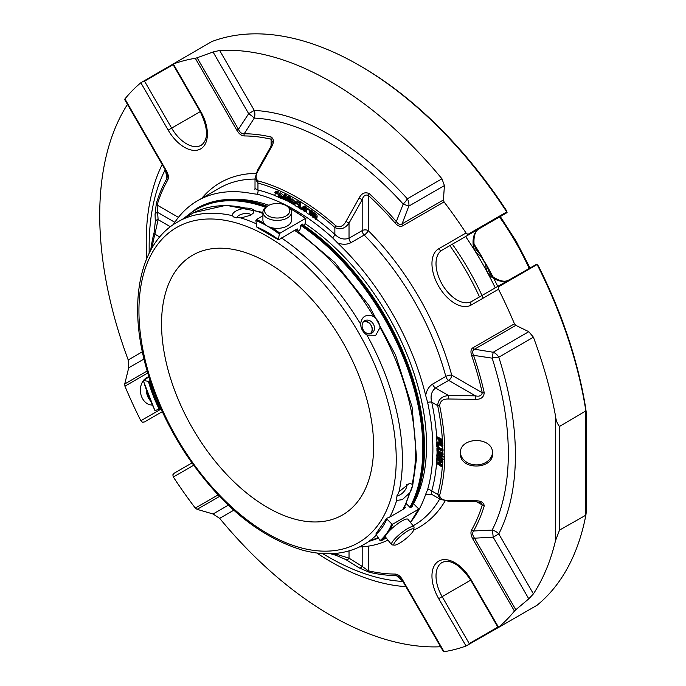 <?xml version="1.0" encoding="UTF-8"?>
<svg xmlns="http://www.w3.org/2000/svg" width="686" height="686" viewBox="0 0 686 686"><rect width="100%" height="100%" fill="white"/><g stroke="black" fill="none" stroke-linecap="round" stroke-linejoin="round"><path stroke-width="1.03" d="M267.583 262.644A149.951 86.573 60 0 1 365.544 394.784A149.951 86.573 60 0 1 342.554 514.946A149.951 86.573 60 0 1 192.603 428.373A149.951 86.573 60 0 1 192.603 255.218A149.951 86.573 60 0 1 267.583 262.644M528.786 598.844L493.174 537.164L474.498 538.193L515.812 609.751L528.786 598.844L533.416 593.887L498.791 533.922A10.016 7.657 27.1 0 0 492.162 530.089A10.016 1.518 -93.5 0 1 493.174 537.164L498.791 533.922A261.049 150.714 -120 0 0 498.791 357.192A10.016 8.181 60 0 0 493.174 352.252L492.162 358.152A10.016 2.864 162.2 0 1 498.791 357.192L533.416 337.203L528.786 331.69L515.812 325.361L474.498 349.217C472.491 350.194 472.174 352.227 473.554 355.331L492.162 358.152A253.966 146.624 60 0 1 492.162 530.089L473.554 530.981C472.174 532.893 472.491 535.294 474.498 538.193L472.894 539.119C470.828 535.389 470.416 532.302 471.685 529.849A239.971 138.546 -120 0 0 482.267 504.956L480.852 502.684M443.422 199.96L444.065 201.924L402.519 225.908C400.332 227.04 397.854 226.08 395.102 223.036A2.864 0.746 -41 0 1 396.337 221.578C398.317 224.313 400.238 225.059 402.107 223.816L443.422 199.96L444.417 185.563L441.964 178.806L407.338 198.794A10.016 2.864 -42.2 0 1 403.188 204.051L408.805 206.126A10.016 8.181 60 0 0 407.338 198.794A261.049 150.714 -120 0 0 254.292 110.429L248.666 113.67A10.016 1.518 -146.5 0 1 254.292 118.086A10.016 7.657 92.9 0 0 254.292 110.429L219.666 50.464L213.063 51.99L197.131 57.77L238.445 129.328C239.929 132.509 241.858 133.984 244.216 133.753A2.864 2.212 90.3 0 0 244.259 135.939C241.515 135.819 239.045 133.924 236.841 130.254L195.296 58.301A326.802 188.684 -120 0 0 173.335 64.004L172.838 64.055L173.335 64.004L200.681 111.372L168.19 130.126A32.491 18.754 -120 0 0 200.681 148.879A32.491 18.754 -120 0 0 200.681 111.372M440.618 462.072L440.498 463.925L442.659 465.34M439.486 464.508L441.647 465.923L441.604 466.703L436.33 463.239L436.373 462.467L438.86 464.096L439.049 461.043L436.562 459.414L436.613 458.634L441.887 462.098L441.835 462.87L439.675 461.455L439.486 464.508L440.498 463.925M403.188 581.462L396.337 575.571L399.689 576.986L402.065 580.013L399.689 576.986M349.028 550.918L349.028 558.172L362.182 566.379A2.864 2.341 121.8 0 1 359.112 567.845L345.984 559.647L335.831 555.231A2.864 2.032 -75.3 0 1 334.862 553.765L349.028 558.172A2.864 2.332 122.1 0 1 345.984 559.647M362.182 546.811L362.182 566.379L368.262 570.786A2.864 2.058 103.1 0 0 369.257 572.261L359.112 567.845M480.852 502.692L475.381 501.526L475.364 500.729C480.826 500.711 483.776 502.426 484.23 505.882A2.864 2.058 -163.1 0 1 482.267 504.956L476.393 501.569M219.511 496.432L197.131 509.355L213.063 513.986L219.666 518.35A326.802 188.684 -120 0 0 440.609 646.761M475.364 399.355C480.835 399.526 483.784 397.331 484.23 392.752A2.864 1.106 -12.7 0 1 482.267 392.778C481.546 395.771 479.257 396.782 475.415 395.831L448.661 380.387L435.507 387.984C431.443 391.38 430.182 396.105 431.717 402.159A4.296 1.706 167.8 0 0 427.627 402.416L425.672 395.436C426.641 390.214 428.973 386.415 432.652 384.04A4.296 2.478 -120 0 0 435.507 387.984L448.575 395.53L475.415 395.831L475.364 399.355L448.515 399.012C443.07 398.832 440.112 401.036 439.649 405.615A2.864 1.158 -11.7 0 1 437.677 405.598C438.062 399.612 441.698 396.259 448.575 395.53L448.515 399.012M484.23 392.752A241.995 139.712 -120 0 0 473.554 355.331A2.864 0.746 -19 0 1 471.685 355.665A239.971 138.546 -120 0 1 482.267 392.778L451.697 375.131A4.296 1.466 -15.1 0 0 445.814 376.451A4.296 2.478 -120 0 0 448.661 380.387A4.296 2.478 120 0 0 451.697 375.131A198.931 114.854 -120 0 0 368.262 230.607A4.296 2.478 0 0 0 362.182 230.607A4.296 2.478 -120 0 0 364.172 235.049A4.296 1.466 135.1 0 0 368.262 230.607L368.262 195.313A2.864 1.106 -47.3 0 1 369.257 193.624C365.072 191.72 361.685 193.178 359.112 197.997L362.182 199.72L349.028 223.113L345.984 221.424L359.112 197.997M395.102 223.036A239.971 138.546 -120 0 0 368.262 195.313C365.312 194.43 363.288 195.904 362.182 199.72L362.182 230.607L349.028 238.205L349.028 223.113C344.989 228.695 340.265 230.162 334.862 227.52A2.864 1.158 -48.3 0 1 335.831 225.797C340.024 227.692 343.403 226.234 345.984 221.424M369.257 193.624A241.995 139.712 -120 0 1 396.337 221.578L403.188 204.051A253.966 146.624 60 0 0 254.292 118.086L244.216 133.753A241.995 139.712 -120 0 1 271.287 137.063A2.864 2.058 103.1 0 0 271.107 139.224A239.971 138.546 -120 0 0 244.259 135.939M586.273 511.756L586.273 412.56L585.432 406.627A324.624 187.424 60 0 0 538.51 266.177L537.104 264.53A326.802 188.684 60 0 1 585.861 410.863L559.527 426.469C557.341 423.948 555.994 420.398 555.48 415.81A326.802 188.684 -120 0 0 533.416 337.203M533.416 593.887A326.802 188.684 -120 0 0 555.48 540.757L559.527 530.098L585.861 515.169A326.802 188.684 60 0 1 537.104 605.206L498.225 627.647M441.964 178.806A326.802 188.684 -120 0 0 219.666 50.464M272.368 141.573L271.107 139.224L271.107 146.007M271.287 137.063C274.057 139.164 274.066 142.585 271.322 147.319L270.636 146.898L257.473 170.299L255.02 178.42L255.012 188.496M155.062 214.435L156.322 203.442A2.864 2.058 16.9 0 0 157.103 205.045L158.114 219.649L154.89 234.158A2.864 2.015 14.4 0 1 154.101 232.597L155.302 221.569L155.062 214.435A2.864 2.341 -1.8 0 1 157.874 212.506L174.819 222.29M167.444 174.698L166.012 171.148L167.444 174.698L166.99 178.334L165.317 169.459M127.476 104.401A326.802 188.684 -120 0 0 128.213 359.944L128.694 367.85L124.732 383.963L147.113 371.04M155.302 221.569A2.864 2.332 -1.9 0 1 158.114 219.649L170.377 226.732M271.322 147.319L258.133 170.703L257.473 170.299M299.679 208.441L299.01 208.03L299.173 201.821L299.851 202.233L299.679 208.441L300.691 207.858L300.862 201.65M299.851 202.233L300.888 201.633L300.219 201.221L299.173 201.821M311.024 215.901L310.364 215.413L310.861 211.168L311.393 212.206L312.49 211.554L314.788 213.277L313.682 213.921C315.98 214.572 316.658 216.356 315.689 219.28L315.028 218.8L315.346 215.455L314.763 214.572L313.974 214.401L313.356 217.591L312.696 217.11L313.022 214.349L312.439 212.883L311.504 212.892L311.024 215.901L312.036 215.318L312.344 212.823M311.393 212.206L313.682 213.921M305.356 208.93L304.515 207.455L303.666 207.326L303.512 209.899L304.284 210.816L305.339 210.353L305.99 210.885L305.373 211.717L304.258 211.434L302.989 209.993L302.878 206.863L304.524 206.82L305.553 207.867L306.016 209.247L305.356 208.93M301.6 209.633L300.837 209.153L300.871 208.295L301.634 208.776L301.6 209.633L302.629 208.818M289.226 199.206L288.326 197.971L287.485 198.125L289.921 200.844L289.758 202.404L286.817 199.858L288.54 201.59L289.415 201.324L287.014 198.58L287.254 197.096L289.08 197.885L289.878 199.437L289.226 199.206M285.479 197.285L284.57 196.076L283.747 196.256L286.208 198.914L286.053 200.518L283.121 198.04L284.853 199.729L285.719 199.429L283.292 196.736L283.49 195.227L285.307 195.956L286.131 197.491L285.479 197.285M294.817 202.284C297.432 201.735 298.599 203.51 298.316 207.601L297.492 206.555L296.026 206.357L294.68 204.256L295.169 203.493L297.458 204.205C296.987 202.464 296.326 201.993 295.469 202.773L294.817 202.284L295.117 201.675L296.729 200.981L298.453 201.976L299.139 203.382M295.769 202.301L295.469 202.773L296.198 202.353M291.233 201.47C291.833 203.631 292.579 204.256 293.497 203.33L294.191 203.819L293.599 204.582L291.078 202.953L290.538 200.921L291.096 199.36L294.2 203.107L291.233 201.47M293.179 203.785L294.028 203.022M279.674 195.724C280.394 197.902 281.157 198.451 281.963 197.388L282.666 197.817L282.152 198.674L281.054 198.563L279.631 197.276L278.97 195.236L279.485 193.486L282.623 197.079L279.674 195.724M281.646 197.937L282.546 197.054M278.027 197.105L277.839 196.445L276.467 196.539L275.429 195.724L274.975 194.575L275.335 193.666L277.53 193.966C276.887 192.217 276.218 191.848 275.523 192.852L274.863 192.457L275.601 191.514L277.813 192.792L278.722 197.397L278.027 197.105M275.798 192.26L275.523 192.852L276.398 192.337M306.256 210.336L306.805 209.05C309.532 209.779 310.398 211.477 309.395 214.152C307.482 214.126 306.436 212.857 306.256 210.336M258.133 170.703C255.389 175.402 255.398 178.823 258.168 180.958A2.864 2.032 104.7 0 0 257.953 183.119L255.02 178.42M436.382 438.345L436.339 437.514L441.613 440.172L441.835 444.408L441.209 444.091L441.029 440.686L439.409 439.863L439.563 442.813L438.937 442.496L438.783 439.555L436.382 438.345M436.716 446.492L436.605 442.607L441.887 445.454L441.913 446.277L437.256 443.765L437.342 446.826L436.716 446.492M442.041 451.131L437.977 448.936L437.299 449.939L437.651 451.414L442.041 454.321L442.05 455.127L437.728 452.434L436.965 451.242L436.922 448.387L438.989 448.567L442.041 450.325L442.041 451.131L443.07 450.539L442.787 449.587A207.052 119.544 -120 0 0 442.684 445.831M442.05 455.127L443.07 454.535L442.813 453.6A207.052 119.544 -120 0 0 442.804 450.693M442.041 454.321L443.07 453.729M438.328 449.038L438.663 450.831L442.813 453.6M442.041 450.325L443.07 449.733M441.913 446.277L442.942 445.677L442.642 444.734A207.052 119.544 -120 0 0 442.607 443.962M441.887 445.454L442.916 444.862M441.835 444.408L442.864 443.816L442.367 439.46A207.052 119.544 -120 0 0 437.677 405.598L431.717 402.159A198.931 114.854 -120 0 1 436.682 437.308M441.613 440.172L442.642 439.58L437.351 436.931L436.339 437.514M440.403 459.088L441.167 459.14L441.45 458.248L440.695 456.379L439.109 458.771L437.334 457.879L436.605 455.453L437.205 453.84L438.465 453.995L438.508 454.784L437.419 454.981L437.642 457.399L438.603 457.914L440.009 455.393L441.424 456.31L442.076 458.6L441.518 460.014L440.429 459.877L440.403 459.088L441.415 458.505M441.604 466.703L442.624 466.111L442.419 465.185A207.052 119.544 -120 0 0 442.573 462.45M441.647 465.923L442.676 465.331M441.835 462.87L442.864 462.278L442.633 461.335A207.052 119.544 -120 0 0 442.71 459.294A2.864 1.715 1.9 0 0 444.734 459.843L444.811 456.867A209.076 120.71 -120 0 0 439.649 405.615M441.887 462.098L442.916 461.507M439.777 455.47L441.021 454.809L442.787 456.353A2.864 1.689 1 0 0 444.811 456.867M442.804 454.689A207.052 119.544 -120 0 1 442.787 456.353L443.087 458.008L442.436 459.474M460.426 454.844C461.515 470.596 493.517 469.344 492.539 453.455C493.517 436.279 459.371 436.227 460.34 453.455L460.426 454.844M475.381 501.526L448.533 501.226L440.275 499.297L437.677 494.409A2.864 2.032 15.3 0 0 439.649 495.292C440.103 498.756 443.062 500.48 448.515 500.454L475.364 500.729M448.533 501.226L448.515 500.454M147.704 373.038L124.929 386.184L124.732 383.963M197.131 509.355L195.296 508.077L218.079 494.923M368.262 546.15L368.262 570.786A239.971 138.546 -120 0 0 395.102 574.062C397.846 574.182 400.315 576.077 402.519 579.747L444.065 651.7L443.422 651.546L444.065 651.7A326.802 188.684 -120 0 0 466.034 645.998L506.74 622.734M402.519 579.747L402.065 580.013L443.422 651.64M395.102 574.062A2.864 2.212 90.3 0 0 396.337 575.571A241.995 139.712 -120 0 1 369.257 572.261M484.23 505.882A241.995 139.712 -120 0 1 473.554 530.981A2.864 2.212 -150.3 0 1 471.685 529.849M515.812 609.751L514.44 611.072L472.894 539.119M174.158 473.229L191.926 462.973L174.158 473.229L172.838 474.849L173.335 477.01A326.802 188.684 -120 0 0 195.296 508.077M466.034 645.998L438.688 598.638A32.491 18.754 -120 0 1 438.688 561.122A32.491 18.754 -120 0 1 471.171 579.876L498.516 627.244A326.802 188.684 -120 0 0 514.44 611.072M471.685 355.665C470.416 351.772 470.819 349.148 472.894 347.802L514.44 323.818L515.812 325.361M472.894 347.802A2.864 2.341 60 0 0 474.498 349.217L493.174 352.252L528.786 331.69M402.519 225.908A2.864 2.341 -120 0 1 402.107 223.816L408.805 206.126L444.417 185.563M537.104 264.53L498.225 286.98L498.516 289.26A326.802 188.684 -120 0 1 514.44 323.818M124.655 99.521L166.012 171.148L166.466 170.891L124.929 98.938L124.732 99.573L124.929 98.938A326.802 188.684 -120 0 1 140.844 82.757L211.717 41.606A326.802 188.684 60 0 1 359.232 65.333A326.802 188.684 60 0 1 506.74 211.94L467.861 234.389L466.034 232.991A326.802 188.684 -120 0 0 444.065 201.924M195.296 58.301L197.131 57.77M213.063 51.99L248.666 113.67L238.445 129.328L236.841 130.254M156.322 203.442A241.995 139.712 -120 0 1 166.99 178.334A2.864 2.212 29.7 0 0 167.684 180.152A239.971 138.546 -120 0 0 157.103 205.045L178.429 217.359M166.466 170.891C168.542 174.613 168.945 177.7 167.684 180.152M162.299 411.66L144.532 421.916L142.474 422.259L140.844 420.741A326.802 188.684 -120 0 1 124.929 386.184M255.149 188.959L254.849 189.31L255.012 188.504L257.953 189.996A4.296 3.061 104 0 1 257.13 194.241A195.193 112.693 60 0 1 332.59 237.81A4.296 1.706 132.2 0 0 334.862 234.398L334.862 227.52A207.052 119.544 -120 0 0 300.854 202.027L300.888 201.633M313.356 217.591L314.368 217.008L314.668 214.504M315.689 219.28L316.7 218.697C317.669 215.773 316.992 213.981 314.694 213.337L313.854 213.818M311.564 212.103L312.404 211.622M312.404 211.605L311.873 210.585L310.861 211.168M311.461 211.605L312.473 211.022M304.087 206.049L305.536 206.237L306.565 207.283L307.028 208.655L306.016 209.247M305.339 210.353L306.342 209.77M304.352 207.361L304.524 209.316L305.424 210.302M302.586 208.15L301.883 207.712L300.871 208.295M301.634 208.776L302.586 208.227M288.111 196.599L289.26 196.719L290.624 198.005L290.89 198.854L289.878 199.437M287.477 200.08L288.026 199.763M286.817 199.858L287.614 199.394M290.127 199.292L290.684 199.858M284.39 194.695L285.487 194.807L286.868 196.059L287.142 196.908L286.131 197.491M283.772 198.237L284.33 197.92M283.121 198.04L283.927 197.568M286.371 197.354L286.842 197.791M298.316 207.601L299.036 207.189M295.006 203.553L297.235 203.159M292.63 202.241L293.685 203.219M294.2 203.107L295.169 202.55M294.191 203.819L295.117 203.485M291.096 199.36L292.107 198.777L295.151 201.65M295.203 203.236L294.654 202.85M281.063 196.368L282.057 197.336M282.623 197.079L283.275 196.702M283.661 197.311L283.455 197.842M279.485 193.486L280.497 192.903L283.429 195.253M282.666 197.817L283.627 197.268M283.524 197.139L283.035 196.839M278.722 197.397L279.451 196.976M275.232 191.608L277.487 191.145L278.825 192.2L279.219 193.735M275.283 193.692L277.35 193.143M306.796 209.05L307.808 208.458L310.904 211.151M310.595 213.415L309.395 214.152M439.563 442.813L440.575 442.23L440.481 440.412M436.605 442.607L437.617 442.024L441.201 443.953M441.938 444.348L442.642 444.734M437.342 446.826L438.354 446.243L438.303 444.331M437.188 448.121L438.671 447.452L442.787 449.587M439.477 453.412L439.52 454.201L438.508 454.784M438.465 453.995L439.272 453.532M440.875 456.516L440.446 457.828L439.109 458.771M437.205 453.84L438.628 453.154M438.311 454.707L438.989 457.185M438.851 458.857L442.633 461.335M436.613 458.634L437.514 458.111M436.373 462.467L437.385 461.884L438.937 462.896M438.688 598.638L442.144 596.64L469.25 643.597L467.861 645.183M469.25 643.597L497.83 627.098M585.861 515.169C586.65 509.904 585.904 512.579 585.432 515.349M536.984 264.041L498.876 285.753L498.225 286.98M506.74 211.94L507.108 212.291L506.294 213.054L442.144 250.09A29.627 17.107 -120 0 0 442.144 284.296A29.627 17.107 -120 0 0 471.762 301.403L498.876 285.753L471.762 301.403A2.864 2.341 -120 0 0 471.171 305.047L498.516 289.26M469.25 234.44L467.861 234.389M506.294 213.054L479.18 228.704L506.294 213.054M359.232 65.333L360.776 66.225A324.624 187.424 60 0 1 506.019 209.899L507.108 212.291M173.112 64.673L144.532 81.171L142.474 81.583M489.41 272.685L492.617 276.569A2.864 1.415 126.2 0 0 491.193 276.715C487.352 273.354 485.551 269.006 485.782 263.681A29.627 17.107 60 0 1 481.821 256.813C477.087 254.36 474.232 250.63 473.229 245.614A2.864 1.415 -6.2 0 0 474.069 244.456C473.494 236.181 475.201 230.933 479.18 228.704L442.144 250.09A2.864 2.341 60 0 1 438.688 248.778A32.491 18.754 -120 0 0 438.688 286.294A32.491 18.754 -120 0 0 471.171 305.047M492.934 276.801A241.232 139.275 -120 0 0 486.28 264.479L489.392 272.676M497.753 286.396A241.232 139.275 -120 0 0 493.766 278.422M486.28 264.479L485.782 263.681M481.821 256.813L481.375 255.981A241.232 139.275 -120 0 0 474.035 244.062M475.75 249.044L481.375 255.981M465.631 236.524A236.293 136.42 60 0 1 495.258 287.837M316.152 219.014A198.931 114.854 -120 0 1 334.862 234.398C339.33 238.754 344.055 240.023 349.028 238.205A4.296 2.478 60 0 0 351.018 242.638C347.133 244.645 342.683 244.765 337.658 242.998L332.59 237.81M427.627 402.416A195.193 112.693 60 0 1 427.627 489.555A4.296 3.061 -164 0 1 431.717 490.97L431.545 494.254L440.275 499.297M257.13 194.241L252.062 193.581A194.644 112.375 -120 0 0 197.542 200.766A194.644 112.375 -120 0 0 173.318 224.596M425.672 395.436A194.644 112.375 -120 0 0 337.658 242.998M431.7 494.323L425.672 494.272L427.627 489.555M359.43 546.965A194.644 112.375 -120 0 0 387.967 540.131M414.413 517.098A194.644 112.375 -120 0 0 425.672 494.272M411.557 506.988A188.41 108.782 -120 0 0 424.488 448.327A188.41 108.782 -120 0 0 302.157 224.373M267.248 206.229A188.41 108.782 -120 0 0 197.054 208.235L196.436 208.595A188.41 108.782 60 0 1 266.64 206.589M424.488 448.035A187.69 108.362 -120 0 0 424.488 447.735A187.69 108.362 -120 0 0 302.723 224.708L302.715 224.708A187.698 108.371 -120 0 0 302.2 224.356M413.529 503.764A186.232 107.522 -120 0 0 305.073 223.627M268.921 205.277A186.232 107.522 -120 0 0 232.202 199.412M297.287 230.505L297.544 228.97L294.551 230.342L278.825 239.774L278.405 239.534L279.322 234.046L279.922 233.214L305.476 218.465L305.905 218.705L304.918 224.408L303.495 225.231M363.288 321.983A6.826 5.574 -120 0 1 371.032 325.353A6.826 5.574 -120 0 1 370.08 333.748M412.698 531.839A12.597 2.658 -38.8 0 1 403.411 540.628A12.597 2.658 -38.8 0 1 394.57 545.13A12.597 2.658 -38.8 0 1 402.125 534.9A12.597 2.658 -38.8 0 1 413.744 529.721A12.597 2.658 -38.8 0 1 412.698 531.839M363.7 321.52A7.16 5.84 -120 0 1 371.169 325.275A7.16 5.84 -120 0 1 370.689 333.619M286.122 205.603A12.597 7.272 180 0 1 286.122 205.611A12.597 7.272 180 0 1 286.122 215.893A12.597 7.272 180 0 1 268.312 215.893A12.597 7.272 180 0 1 268.312 205.611A12.597 7.272 180 0 1 286.122 205.603L287.34 206.306A14.312 8.266 180 0 1 291.533 212.154A14.312 8.266 180 0 1 277.221 220.412A14.312 8.266 180 0 1 262.91 212.154A14.312 8.266 180 0 1 267.103 206.306L268.312 205.611M148.845 376.76A14.312 11.285 84.9 0 0 144.017 379.838M143.297 380.713A14.312 11.285 84.9 0 0 141.47 396.302A14.312 11.285 84.9 0 0 152.258 405.023M146.358 390.351A14.312 11.285 84.9 0 0 147.533 396.036A14.312 11.285 84.9 0 0 150.38 400.744M394.57 545.13L392.263 544.933A14.312 3.027 -38.8 0 1 391.586 544.641A14.312 3.027 -38.8 0 1 400.847 533.314A14.312 3.027 -38.8 0 1 413.898 526.702A14.312 3.027 -38.8 0 1 414.044 527.423L413.744 529.721M391.586 544.641L385.626 537.224A14.312 3.027 -38.8 0 1 386.664 534.102A14.312 3.027 -38.8 0 1 398.446 523.229A14.312 3.027 -38.8 0 1 407.938 519.293L413.898 526.702M371.855 333.139L371.855 333.139A7.16 5.84 60 0 0 373.338 324.024A7.16 5.84 60 0 0 364.703 320.748A7.16 5.84 60 0 0 363.22 329.863A7.16 5.84 60 0 0 371.855 333.139M396.945 495.241A7.16 2.924 131.6 0 0 400.298 494.709A7.16 2.924 131.6 0 0 405.563 489.375A7.16 2.924 131.6 0 0 406.429 484.539M250.879 215.104A7.16 2.924 -11.6 0 0 243.316 213.775A7.16 2.924 -11.6 0 0 236.859 217.968M291.533 212.154L291.533 220.095A14.312 8.266 180 0 1 282.701 227.735A14.312 8.266 180 0 1 267.103 225.943A14.312 8.266 180 0 1 262.91 220.095L262.91 212.154M281.44 237.913A186.309 107.565 60 0 1 360.587 324.058C361.745 316.289 366.118 313.768 373.699 316.486C377.334 319.264 379.444 322.935 380.044 327.479L375.714 335.368L366.933 335.042A186.309 107.565 60 0 1 399.003 491.742L409.328 483.458L412.115 484.17C412.809 485.937 412.029 488.826 409.791 492.84L402.228 499.682L396.68 500.411A186.309 107.565 60 0 1 389.759 517.09L386.861 518.204L386.827 518.985L386.861 518.204M360.587 324.058C360.922 328.757 363.04 332.418 366.933 335.042M399.003 491.742L396.199 498.242L396.68 500.411M376.468 535.02A186.309 107.565 60 0 1 366.933 542.72L360.587 546.382C343.712 554.691 324.461 555.977 302.835 550.232C258.854 537.001 219.417 504.287 184.534 452.083C164.057 420.244 150.071 387.238 142.585 353.084C129.963 295.709 141.762 244.765 174.398 223.876L180.744 220.215A186.309 107.565 60 0 1 232.254 215.618C232.477 212.214 236.841 209.693 245.365 208.047C249.953 208.107 252.842 208.878 254.034 210.37L253.28 213.14L250.707 215.207L240.923 217.942A186.309 107.565 60 0 1 256.35 223.825M262.91 212.428L226.157 205.277L193.838 212.643L180.744 220.215M232.254 215.618L233.892 217.11L240.923 217.942M150.105 380.687L148.39 381.322L143.408 380.541L148.922 377M155.25 410.597L160.781 408.299M155.13 410.734A108.328 62.546 -120 0 1 143.408 380.541L143.443 380.164M413.409 503.635L418.383 508.6L418.349 509.381A109.057 62.966 60 0 1 410.408 522.355M418.383 508.6L418.349 509.381L392.804 524.13L391.8 523.95L386.827 518.985A100.842 58.224 -120 0 1 376.031 534.343L380.087 540.619L380.996 540.928L386.192 537.927M376.151 533.434L376.031 534.343L376.151 533.434M404.851 506.68L405.572 507.4L402.871 509.518L389.759 517.09M298.29 231.191L299.971 229.741L300.725 225.205L302.835 223.988L302.715 224.708M403.994 508.309L412.715 485.285L416.599 458.111L412.063 406.909L395.59 355.185L368.845 305.33L334.794 262.464L296.18 229.759M263.827 223.01A109.057 62.966 -120 0 0 256.315 219.589L255.887 220.515L256.813 227.075L257.413 227.409M278.825 239.774L278.405 239.534A100.842 58.224 -120 0 0 256.813 227.075M256.315 219.589L262.91 215.781M290.221 208.698A109.057 62.966 60 0 1 305.476 218.465L305.905 218.705M406.301 503.678L410.331 507.691L412.44 506.482L412.037 506.079M449.87 245.622A184.491 106.51 60 0 1 479.497 296.935M481.178 256.598A236.293 136.42 60 0 1 485.654 264.342M460.375 452.657A16.104 13.145 180 0 0 476.47 464.894A16.104 13.145 180 0 0 492.514 452.606M149.162 253.22L149.162 246.094A253.966 146.624 60 0 1 165.189 169.716M162.188 164.52A261.049 150.714 -120 0 0 146.761 258.493M402.896 581.445A253.966 146.624 60 0 1 328.74 557.135L322.566 553.568M316.795 553.01A261.049 150.714 -120 0 0 405.898 586.641M228.309 505.179L213.063 513.986M219.666 518.35L233.763 510.204M559.527 426.469L559.527 530.098M555.48 415.81L555.48 540.757M150.706 250.236A219.091 126.498 60 0 1 154.101 232.597M142.311 351.807L128.213 359.944M128.694 367.85L143.94 359.052M152.086 247.783A217.068 125.324 60 0 1 154.89 234.158L159.718 236.944M335.831 225.797A209.076 120.71 -120 0 0 258.168 180.958M439.649 495.292A209.076 120.71 -120 0 0 444.734 459.843M330.532 553.722A209.076 120.71 -120 0 0 335.831 555.231M585.432 515.135L585.432 411.514M334.039 553.542A207.052 119.544 -120 0 0 334.862 553.765L334.862 553.482M299.859 201.427A207.052 119.544 -120 0 0 257.953 183.119L257.953 189.996A198.931 114.854 -120 0 1 275.42 195.716M436.545 463.384A198.931 114.854 -120 0 1 431.717 490.97L437.677 494.409A207.052 119.544 -120 0 0 442.341 466.274M161.116 409.036L140.844 420.741M173.335 477.01L193.606 465.305M413.641 530.132A198.931 114.854 -120 0 0 445.128 500.926M471.171 579.876L442.144 596.64A29.627 17.107 -120 0 1 442.144 562.434C450.625 558.893 460.152 564.801 470.716 580.142L498.139 627.639M466.034 232.991L438.688 248.778M473.229 245.614A29.627 17.107 60 0 1 479.18 228.704L479.18 228.704A2.864 2.341 60 0 0 479.214 228.687M256.024 173.404A198.931 114.854 -120 0 0 201.804 198.305M140.844 82.757L168.19 130.126M144.532 81.171L171.646 128.128A29.627 17.107 -120 0 0 201.272 145.235C208.578 139.652 208.227 128.454 200.226 111.629L172.803 64.132M508.729 280.06A29.627 17.107 60 0 1 491.193 276.715M479.18 228.704L442.144 250.09M255.012 179.072A194.644 112.375 -120 0 0 219.323 188.187L197.542 200.766M315.088 218.234A198.931 114.854 -120 0 0 313.828 217.316M312.756 216.553A198.931 114.854 -120 0 0 311.47 215.644M310.424 214.907A198.931 114.854 -120 0 0 309.352 214.178M306.608 212.326A198.931 114.854 -120 0 0 305.553 211.631M302.98 209.985A198.931 114.854 -120 0 0 302.029 209.384M300.854 208.664A198.931 114.854 -120 0 0 300.108 208.201M294.886 205.14A198.931 114.854 -120 0 0 293.754 204.514L294.748 203.939M291.164 203.099A198.931 114.854 -120 0 0 289.818 202.379M287.262 201.075A198.931 114.854 -120 0 0 286.105 200.501M283.618 199.3A198.931 114.854 -120 0 0 282.212 198.648L283.215 198.065M279.837 197.577A198.931 114.854 -120 0 0 279.031 197.225M432.652 384.04L445.814 376.451A194.644 112.375 -120 0 0 364.172 235.049L351.018 242.638M436.63 462.321A198.931 114.854 -120 0 0 436.802 459.569M436.862 458.488A198.931 114.854 -120 0 0 436.922 457.142M437.025 453.978A198.931 114.854 -120 0 0 437.068 451.474M437.068 448.215A198.931 114.854 -120 0 0 437.051 446.672M436.939 442.419A198.931 114.854 -120 0 0 436.75 438.534M413.161 525.785L413.967 525.322A194.644 112.375 -120 0 0 439.709 498.971M301.54 224.734A188.41 108.782 60 0 1 423.871 448.687A188.41 108.782 60 0 1 410.94 507.348M300.691 225.402A187.69 108.362 60 0 1 422.842 448.687A187.69 108.362 60 0 1 409.885 507.254M378.123 537.584A187.69 108.362 60 0 1 371.049 540.242M184.937 217.891A187.69 108.362 60 0 1 265.628 207.301M300.88 547.797A181.944 105.044 60 0 1 143.314 274.889A181.944 105.044 60 0 1 358.555 332.556A181.944 105.044 60 0 1 300.88 547.797M380.044 327.479A186.309 107.565 60 0 1 412.115 484.17M193.846 212.651A186.309 107.565 60 0 1 245.365 208.047M148.39 381.322A100.842 58.224 -120 0 0 159.186 409.148M149.385 381.099A100.113 57.804 -120 0 0 160.095 408.693M380.996 540.928A109.057 62.966 -120 0 0 385.515 536.341M389.416 530.853A109.057 62.966 -120 0 0 392.804 524.13M380.087 540.619A108.328 62.546 -120 0 0 391.8 523.95M409.791 492.84A186.309 107.565 60 0 1 402.871 509.518M254.034 210.37A186.309 107.565 60 0 1 262.91 213.492M294.551 230.342A186.309 107.565 60 0 1 373.699 316.486M279.322 234.046A108.328 62.546 -120 0 0 255.887 220.515M279.922 233.214A109.057 62.966 -120 0 0 272.213 227.838M529.129 268.286A184.011 106.244 -120 0 0 515.512 241.935A184.011 106.244 -120 0 0 499.502 216.973M452.348 244.199A183.291 105.824 60 0 1 483.158 298.127M272.359 141.573L270.636 146.898M306.531 211.065L305.519 211.648M304.164 206.006L303.152 206.589M288.197 196.548L287.185 197.131M290.77 201.83L289.758 202.413M284.433 194.678L283.421 195.261M287.074 199.943L286.062 200.526M441.518 460.006L442.53 459.423M492.617 276.569C499.485 281.2 504.887 282.349 508.806 280.017M475.827 249.164L474.069 244.456M378.492 538.15L369.017 541.434M182.896 219.057L196.436 208.595M424.488 447.735L424.488 448.327M286.122 205.611L287.34 206.306M154.993 410.768L143.22 380.43M418.546 509.175L410.425 522.38M386.664 518.41L376.074 533.494M257.061 227.452L278.473 239.817M289.878 208.287L305.827 218.422M500.291 216.519L516.309 241.481L529.918 267.832"/></g></svg>
